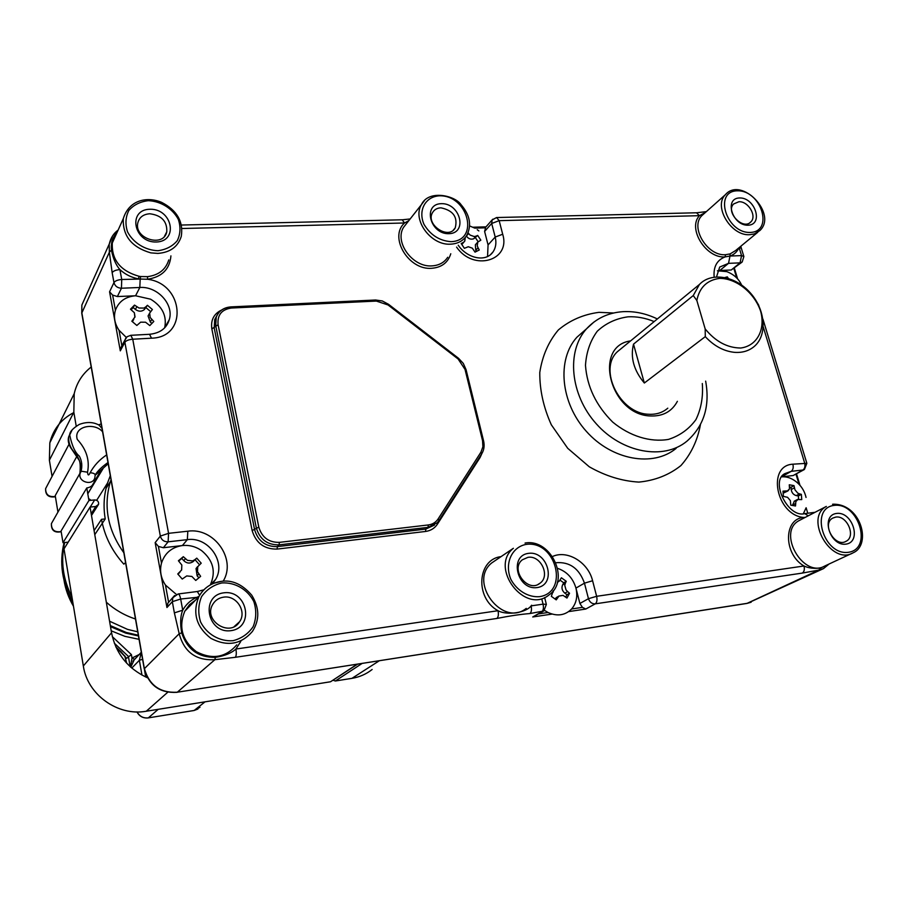 <?xml version="1.0" encoding="UTF-8"?>
<svg xmlns="http://www.w3.org/2000/svg" width="908" height="908" viewBox="0 0 908 908"><rect width="100%" height="100%" fill="white"/><g stroke="black" fill="none" stroke-linecap="round" stroke-linejoin="round"><path stroke-width="1.36" d="M144.361 309.549L145.779 306.893L143.918 308.073L138.992 308.005L134.509 305.099L130.468 309.197L134.361 312.727L135.02 316.847L131.842 321.216L136.847 325.461L140.638 322.17L145.575 322.226L149.809 325.586L153.804 321.466L150.172 317.482L149.536 313.283L152.385 309.503L147.425 305.292L144.361 309.549C141.648 311.773 138.652 311.728 135.394 309.424L133.226 307.585L131.161 309.673M134.509 305.099L133.226 307.585M151.897 323.418L150.297 322.056L148.072 315.961L149.218 313.862M133.851 319.071L132.454 321.716M145.779 306.893L147.425 305.292M126.325 337.458L119.039 330.274C114.669 323.747 113.455 317.096 115.407 310.298C118.664 301.513 125.383 296.678 135.576 295.77L150.592 299.186C162.328 306.359 167.027 315.859 164.7 327.686L164.654 327.822M150.444 311.455L146.097 307.767M121.99 345.551L120.299 350.851L109.573 291.809L112.626 295.077L117.37 296.553L135.576 295.77L139.821 287.484C157.424 286.065 174.245 304.509 169.251 319.741L165.574 326.801M193.086 561.643L194.743 559.771L192.598 560.906L187.479 560.361L183.325 556.683L178.411 560.758L181.827 565.037L181.645 569.952L177.752 573.958L182.247 579.054L186.742 575.922L191.883 576.455L195.753 580.45L200.634 576.33L197.501 571.734L197.751 566.671L201.213 563.198L196.752 558.136L193.086 561.643C189.863 563.789 186.753 563.459 183.757 560.645L181.816 558.443L178.683 561.03M183.325 556.683L181.816 558.443M198.875 577.806L197.115 575.808L196.049 568.544L197.524 566.683M179.625 572.494L177.991 574.219M194.743 559.771L196.752 558.136M163.349 547.728L168.128 541.826L187.354 539.647C208.227 536.412 226.421 561.95 215.616 579.429L210.316 584.9C216.183 571.722 213.244 560.27 201.497 550.532C195.629 546.525 189.261 544.868 182.383 545.549L163.349 547.728L158.423 546.423L155.154 542.644L166.947 607.509L167.912 603.082L170.352 600.426M176.379 594.434L165.472 585.081C160.864 578.135 159.524 570.826 161.476 563.142C164.779 553.074 171.748 547.206 182.383 545.549L187.354 539.647L187.82 531.203L168.559 533.337L132.75 339.229L130.82 335.302L127.097 336.72L124.918 340.023L125.917 337.946M199.419 564.663L195.197 559.873M724.936 277.519L727.331 276.861L728.295 278.37M727.331 276.861L726.173 277.791M717.399 270.788L726.797 271.628C733.8 274.375 738.737 278.835 741.598 285.01M741.757 262.344L731.235 269.994L719.783 270.493L728.534 263.343L729.987 256.045C734.141 254.603 737.114 251.857 738.908 247.816M465.271 237.453L464.805 241.051L461.695 244.229M464.067 241.903L461.854 244.456M468.29 246.726L472.342 248.179L468.29 246.726L464.374 248.327L461.219 243.56L463.25 242.447M476.462 251.391L475.747 250.324L478.062 247.748L477.222 245.762L477.71 242.152L480.82 240.166L477.687 235.433L473.715 238.759C470.957 239.735 468.505 238.861 466.36 236.114L466.315 236.057M475.747 250.324L475.372 244.785L476.098 243.968M472.342 248.179L475.02 252.129L479.265 250.006L478.062 247.748M473.715 238.759L476.008 236.159L474.214 236.557L470.174 235.104L468.63 233.504L466.36 236.114M468.097 232.811L468.63 233.504M476.008 236.159L477.687 235.433M485.701 227.216L484.611 231.449L488.061 244.922L487.562 256.555M478.868 230.927L477.233 229.69M485.133 227.84L474.736 228.112L469.674 225.956M478.085 241.676L475.554 237.851M553.324 590.654L551.338 596.318L556.229 599.87L558.987 596.034L563.039 595.376L566.967 598.043L569.543 593.242L566.978 594.717L564.855 593.174C562.075 590.745 561.314 587.987 562.585 584.888L563.709 582.811L560.168 580.235M564.855 593.174L567.614 591.585L566.013 589.86L564.765 585.308L565.332 583.265L562.585 584.888M557.512 581.983L559.215 581.211L561.405 577.772L566.263 581.302L565.332 583.265M566.263 581.302L563.709 582.811M555.004 598.94L556.944 597.226M567.614 591.585L569.543 593.242M826.995 564.992L820.764 567.943C814.226 568.828 808.631 568.181 804 565.99L596.635 596.306C597.385 600.006 596.931 602.526 595.262 603.843L585.774 609.041L582.437 607.361L579.894 603.468L575.944 588.089C577.84 596.318 576.398 603.275 571.62 608.973C565.139 615.431 557.274 616.6 548.023 612.491L544.55 610.392M555.912 562.733C569.634 561.598 579.156 568.408 584.457 583.163L575.944 588.089C572.982 578.158 566.887 571.586 557.682 568.374M565.763 596.976L566.978 594.717M796.316 495.609L799.517 493.861L797.757 493.123L794.954 489.798L794.001 485.632L789.279 484.793L789.517 488.844L788.03 490.853L783.002 491.126L783.388 496.392L787.565 497.312L790.38 500.649L790.777 505.166L795.521 505.983L795.839 501.591L797.36 499.536L801.753 499.593L801.344 494.338L798.359 495.961L796.316 495.609C793.433 494.792 791.731 492.772 791.209 489.56L791.038 487.278L789.676 487.04M794.001 485.632L791.038 487.278M792.378 505.404L794.477 501.103M787.645 491.069L783.207 493.18M799.517 493.861L801.344 494.338M804.034 469.697L793.195 475.531L781.89 476.825C786.714 476.484 791.413 478.062 795.976 481.569C800.731 485.292 803.943 490.025 805.634 495.779L806.043 497.436M807.78 513.236L806.122 507.754L803.353 513.724M798.597 499.071L798.359 495.961M333.168 680.262L335.324 681L351.952 678.344C359.511 677.084 366.242 674.133 372.132 669.491M147.448 677.777C127.801 668.64 115.838 653.646 111.548 632.785L90.062 507.084L64.014 548.875L83.332 665.984C87.384 694.688 117.904 716.491 146.267 711.236L330.546 681.76L357.559 664.179M68.191 542.167L63.004 542.734L88.939 500.501L86.782 487.948L61.063 531.01L63.004 542.734M76.851 456.372L55.229 495.643L57.953 512.146M73.605 412.675C61.097 419.28 53.175 429.325 49.838 442.798L49.384 460.22L52.062 476.416M91.038 500.297L88.609 498.571M145.723 677.016L144.554 670.365M112.547 235.955L109.21 244.263L109.357 252.22L111.446 250.075C110.719 243.174 112.603 237.26 117.098 232.357M820.764 567.943L818.778 570.099L823.601 568.544M823.613 568.556L747.42 603.287L177.298 692.214L214.878 659.685L235.297 657.313C236.364 655.951 236.568 653.192 235.898 649.038C231.438 653.124 224.594 655.905 215.355 657.369C198.307 657.517 187.082 649.345 181.702 632.853C180.045 623.41 180.386 615.862 182.735 610.21L174.37 612.866L179.194 633.716C184.199 652.092 196.094 660.752 214.878 659.685L215.355 657.369M742.755 604.092L738.579 604.739M456.565 648.732L451.537 649.515M630.583 340.897C592.595 346.084 610.176 414.99 650.503 415.966C662.908 416.431 671.875 411.551 677.391 401.325M168.774 259.915C165.789 269.574 158.718 275.147 147.561 276.656L140.638 276.531L140.184 279.051L147.561 279.255C161.976 276.974 169.762 269.177 170.92 255.874M805.271 517.378L803.523 517.458C783.434 518.854 783.468 554.221 804 565.99C804.794 569.429 804.216 571.802 802.263 573.096L818.778 570.099L746.932 603.434L751.132 602.231M496.733 217.534L696.538 212.778L699.455 215.684C687.265 228.373 705.993 258.621 725.106 256.907L729.987 256.045L730.134 253.899L725.549 254.705C707.332 256.328 689.751 227.193 701.861 215.616L725.344 194.732C713.098 206.468 731.258 236.318 749.781 234.695L754.355 233.923L759.848 230.564C777.906 213.982 741.257 175.891 725.344 194.732M803.852 518.116L803.523 517.458C776.147 514.915 766.624 465.452 792.866 464.192C793.637 467.518 793.081 469.89 791.197 471.343L782.072 476.552M198.966 596.488L198.148 596.749C191.452 599.428 186.31 603.922 182.735 610.21L180.669 599.019L198.375 597.203M714.153 277.099C713.279 266.804 716.934 260.074 725.106 256.907L725.549 254.705M140.638 276.531L139.037 276.282C120.412 270.959 111.502 259.858 112.308 242.947L116.587 233.481M746.932 603.434L177.298 692.214C160.058 693.133 149.071 685.188 144.327 668.379L81.856 312.897L109.357 252.22L112.161 272.695C113.352 270.947 115.94 269.914 119.901 269.597C125.247 274.454 131.444 277.542 138.481 278.858L139.037 276.282M109.573 291.809L113.965 282.592C115.168 280.856 117.756 279.834 121.729 279.505L140.184 279.051L139.821 287.484L121.445 288.233L121.729 279.505L119.901 269.597C115.861 264.909 113.035 258.405 111.446 250.075M147.561 276.656L147.561 279.255C184.063 283.761 188.262 337.47 151.523 338.185L149.536 334.292L130.9 335.302M181.975 228.51L404.548 222.993L408.827 220.644M450.777 253.763C447.984 262.65 441.606 267.485 431.641 268.291C408.464 270.357 388.635 237.011 404.548 222.993L402.165 219.781L181.464 225.036M484.611 231.449L491.693 223.47L499.162 220.655L699.455 215.684L705.414 212.449M739.373 247.43L741.382 248.383L743.754 256.158M235.297 657.313L496.835 618.462C509.433 615.942 520.454 614.307 529.875 613.558C531.452 612.23 531.872 609.665 531.123 605.886C526.027 612.798 507.016 615.647 498.015 610.721L235.898 649.038L240.824 641.377M552.064 614.08L532.735 616.975L543.029 611.425M181.702 632.853L179.194 633.716L144.236 668.833M496.835 618.462C498.356 617.134 498.753 614.546 498.015 610.721C474.714 598.077 477.256 559.294 501.034 556.638M528.569 553.335C508.718 555.651 517.242 590.529 537.105 587.59C556.865 584.911 548.16 550.589 528.569 553.335M527.934 557.353C540.725 554.97 550.6 575.91 540.056 583.174C527.979 593.457 509.74 569.384 522.327 559.805L527.934 557.353M836.586 513.44C820.378 515.301 829.855 546.537 846.018 544.13C862.135 541.951 852.555 511.181 836.586 513.44M835.678 517.106C846.994 514.949 856.312 536.446 846.086 541.293C835.11 548.057 821.252 523.984 832.693 518.116L835.678 517.106M739.657 197.955C723.88 198.058 732.279 225.774 748.033 225.207C763.73 224.844 755.218 197.501 739.657 197.955M738.896 201.746C748.249 201.054 757.204 216.115 750.848 221.881C743.187 230.677 725.242 212.063 733.607 203.982L738.896 201.746M441.458 203.664C422.356 203.812 429.836 234.366 448.938 233.697C467.949 233.243 460.311 203.12 441.458 203.664M440.959 207.83C453.228 210.452 457.984 217.137 455.214 227.908C448.575 240.302 425.103 224.401 432.583 212.517C434.364 209.555 437.157 207.989 440.959 207.83M150.002 209.249C127.358 209.43 133.601 242.788 156.312 242.005C178.876 241.449 172.372 208.613 150.002 209.249M149.82 213.766C161.567 215.309 167.22 221.325 166.788 231.79C163.792 247.85 133.896 238.827 137.8 222.925C139.31 217.262 143.316 214.22 149.82 213.766M223.833 592.822C199.998 595.603 207.206 634.17 231.109 630.64C254.842 627.405 247.351 589.542 223.833 592.822M223.538 597.169C236.273 594.922 247.078 611.413 239.587 621.73C229.94 637.915 202.768 620.38 212.778 604.342C215.219 600.29 218.794 597.895 223.538 597.169M667.8 408.18C662.579 412.675 656.178 414.706 648.584 414.252C619.846 413.651 598.009 369.408 617.372 351.725L621.73 348.15M644.34 383.017C633.829 370.464 630.22 357.514 633.512 344.155L693.258 295.554L696.833 300.457L705.175 328.923L705.289 336.641L644.34 383.017L633.512 344.155M696.833 300.457C699.5 287.348 707.173 279.982 719.862 278.359C736.604 278.472 754.514 292.944 760.632 311.206C765.694 329.559 757.022 345.971 740.678 348.025C727.263 347.866 715.436 341.487 705.175 328.923M705.289 336.641C713.904 345.891 723.551 351.124 734.254 352.327C742.347 352.962 749.111 350.919 754.559 346.186C767.555 334.78 765.319 309.458 750.246 292.796C735.389 275.941 711.293 271.798 699.421 284.476L693.258 295.554M145.564 676.097L146.267 675.416M146.336 675.575L145.575 676.188M126.019 657.642L116.008 647.211M130.775 667.187L134.452 659.287L132 658.028L131.399 654.611L126.643 658.323M139.594 654.316L132 658.028L130.491 666.937M132.897 661.285L135.394 658.436M111.014 479.764L110.436 481.467C103.194 506.278 107.666 530.034 123.84 552.745M106.327 602.22C114.919 609.847 124.634 615.442 135.485 619.018M90.062 507.084L95.794 506.505L98.575 504.326C98.87 501.613 97.565 500.149 94.67 499.933L88.939 500.501M110.345 475.94L109.868 476.711M110.299 475.701L107.53 483.022C103.909 494.554 103.137 506.516 105.226 518.922L94.772 534.664M103.069 468.573L87.792 493.827M101.242 470.015L94.421 481.319M86.782 487.948C90.584 487.426 93.07 485.462 94.239 482.057L94.489 478.686M76.215 426.124L73.832 412.209L74.218 393.641C76.749 382.79 82.401 373.914 91.197 367.025M105.226 518.922L101.503 519.319C104.511 536.026 111.945 550.963 123.806 564.129L125.576 562.642M101.503 519.319L94.08 530.601M53.22 520.443L54.491 518.207M55.343 496.336L55.047 496.506C48.771 497.198 45.627 494.576 45.616 488.629L47.012 485.996M99.017 425.08L101.991 428.428M108.2 463.761L95.17 475.304M106.645 454.908C99.54 459.618 94.035 465.566 90.119 472.739C88.689 475.837 87.838 475.656 87.543 472.194L81.153 471.207L80.131 473.363C77.52 481.921 92.741 486.416 94.841 477.744L95.158 475.077C97.326 471.252 101.594 467.064 107.984 462.524M90.119 472.739C93.365 472.966 95.045 473.749 95.158 475.077M136.79 306.756L135.394 309.424M150.297 322.056L151.738 319.434M133.703 319.23L132.409 321.682M134.361 312.727L134.883 317.301M143.918 308.073L138.992 308.005M150.172 317.482L149.638 312.931M140.638 322.17L145.575 322.226M115.407 310.298L112.626 295.077M121.854 345.71L119.039 330.274M185.391 558.772L183.757 560.645M197.115 575.808L198.807 573.992M180.034 572.029L178.411 573.867M181.827 565.037L181.589 570.065M192.598 560.906L187.479 560.361M197.501 571.734L197.728 566.728M186.742 575.922L191.883 576.455M161.476 563.142L158.423 546.423M168.559 602.038L165.472 585.081M733.925 268.666L736.729 277.962M474.214 236.557L470.174 235.104M477.222 245.762L477.812 242.005M465.282 237.499L464.669 241.256M555.14 599.042L557.557 597.646M559.18 581.245L557.716 581.143M566.013 589.86L564.765 585.308M558.953 596.068L563.039 595.376M552.915 591.176L553.335 591.982M548.023 612.491L538.762 613.876M794.398 487.789L791.209 489.56M792.378 505.279L795.578 503.554M785.307 491.364L783.15 492.567M789.517 488.844L787.134 491.262M797.757 493.123L794.954 489.798M795.839 501.591L798.211 499.162M787.565 497.312L790.38 500.649M335.324 681L362.054 663.476M379.283 660.786L351.952 678.344M166.947 607.509L172.327 601.675L172.838 597.702L178.161 593.957C179.148 594.025 179.988 595.705 180.669 599.019L172.327 601.675L174.37 612.866M155.154 542.644L160.33 536.083L168.559 533.337L168.128 541.826C164.053 541.883 161.454 539.976 160.33 536.083L124.873 342.237L120.299 350.851M112.161 272.695L113.965 282.592C115.01 286.156 117.507 288.029 121.445 288.233L117.37 296.553M81.845 313.793L81.856 305.065L85.874 296.11M579.894 603.468L588.463 598.69L584.457 583.163L592.595 580.757L596.635 596.306L588.463 598.69C589.712 602.242 591.971 603.956 595.262 603.843L802.263 573.096M568.68 611.595L585.774 609.041M532.735 616.975L541.781 611.788C543.381 610.46 543.801 607.906 543.063 604.138L531.123 605.886L531.623 605.205M529.875 613.558L543.813 610.982L546.366 604.399L543.063 604.138L541.826 599.201M146.267 711.236L167.742 692.248M357.105 664.247L330.546 681.76M434.489 525.062L425.841 529.069L277.349 546.616L279.131 544.868L428.02 527.355L437.247 522.77L438.973 520.568L438.155 518.888C435.851 522.35 432.571 524.37 428.326 524.949L279.346 542.371C268.802 542.53 261.958 537.445 258.803 527.117L218.09 324.724C217.182 315.019 221.631 309.446 231.461 308.028L376.355 301.07L388.056 304.974L458.12 359L465.032 369.42L482.557 440.686L482.897 446.77L480.945 452.15L438.155 518.888M221.654 309.991C213.868 313.759 210.599 320.047 211.848 328.889L252.14 530.556C255.977 543.132 264.307 549.306 277.144 549.09L425.534 531.464L425.841 529.069L428.02 527.355L428.326 524.949M702.304 383.516C703.28 396.762 701.169 408.782 695.948 419.575C689.036 429.087 679.876 435.692 668.47 439.404C650.31 442.502 629.891 436.237 612.718 422.106C596.136 405.615 587.045 386.695 585.478 365.345C586.341 352.145 590.268 340.772 597.26 331.238C605.772 323.305 616.01 318.492 628.007 316.824C636.644 316.37 645.361 317.959 654.157 321.568M593.98 322L586.511 328.821C566.172 351.26 570.122 394.787 596.261 423.786C622.139 453.013 663.737 460.469 686.913 441.197C703.904 426.192 710.147 406.16 705.652 381.133M676.154 448.359C653.113 467.495 611.89 460.197 586.307 431.311C560.474 402.653 556.661 359.545 576.886 337.254L585.898 329.354M613.626 312.999L598.985 312.341C583.469 314.384 569.929 320.252 558.363 329.945C548.534 341.646 542.348 355.811 539.783 372.45C539.636 389.907 543.483 407.351 551.326 424.796L567.727 448.314L589.292 466.803C605.568 476.042 622.094 481.126 638.88 482.091C655.031 480.514 669.037 474.998 680.909 465.577C690.977 454.227 697.48 440.584 700.443 424.649M456.588 247.089C473.443 271.787 511.022 260.709 502.691 234.241L495.201 237.045L488.061 244.922M502.691 234.241L499.162 220.655L496.585 217.534L492.17 219.906L491.693 223.47L495.201 237.045C496.562 242.674 495.87 247.6 493.101 251.834L490.763 254.512M212.472 583.833L215.616 579.429L212.438 583.855M223.175 581.199C236.795 559.283 214.038 527.196 187.82 531.203M199.612 595.342L197.32 591.505L178.218 593.957M592.595 580.757C588.293 562.347 567.409 549.612 552.507 556.502M808.245 515.835L804.76 513.622C787.974 518.366 769.757 480.491 785.045 473.556L791.197 471.343L802.933 470.015L793.195 475.531M716.537 276.872L719.692 267.054L728.534 263.343L740.054 262.866L731.235 269.994M447.723 257.27C444.216 262.594 438.95 265.465 431.924 265.885C412.765 267.497 394.22 242.322 403.515 227.386L421.403 204.675C411.994 219.861 431.05 245.682 450.618 244.161C457.791 243.787 463.159 240.892 466.701 235.478C471.888 225.309 469.992 215.037 461.026 204.652C454.897 195.424 428.497 189.375 421.403 204.675L424.433 200.623M757.794 232.255L735.559 250.574L730.134 253.899M739.123 247.634L741.552 255.602L730.009 256.045M741.552 255.602L740.054 262.866L742.199 261.981L743.868 256.533L741.552 255.602M485.076 227.908L492.772 219.191M526.254 608.371C502.589 627.746 467.836 581.744 491.807 562.881L513.372 548.296C488.969 567.534 524.767 614.841 548.852 595.058C570.655 580.609 551.201 538.331 525.233 543.018L525.04 543.097M236.784 644.839C225.695 657.608 212.222 659.889 196.355 651.683C182.19 640.605 178.331 627.122 184.767 611.243L189.488 604.717L195.844 599.813M167.912 603.082L174.62 595.5M851.704 553.46L824.986 565.922C803.342 578.895 776.76 532.315 798.983 520.647L826.348 506.414C803.83 518.241 831.229 565.968 853.145 552.79C871.907 544.811 861.045 503.407 832.795 504.212L832.557 504.292M763.253 326.948L804.613 462.898C805.385 466.201 804.817 468.573 802.933 470.015L804.42 469.481L806.849 463.318L792.866 464.192M758.884 305.837L758.464 304.963M120.605 348.173L124.918 340.023L124.873 342.237C126.121 340.614 128.743 339.603 132.75 339.229L151.523 338.185M425.534 531.464C430.698 530.749 434.694 528.286 437.497 524.052L480.071 457.53L481.898 453.523M439.086 520.363L481.694 453.852L439.063 520.42M277.144 549.09L277.349 546.616C265.669 546.798 258.099 541.179 254.615 529.739L214.209 327.992L214.719 319.582L217.001 315.394L214.719 319.582L216.24 317.176L215.729 325.62L256.328 527.934C259.824 539.409 267.429 545.05 279.131 544.868L279.346 542.371M436.748 523.269L437.497 524.052M252.14 530.556L258.803 527.117M211.848 328.889L218.09 324.724M230.814 306.904L230.587 307.086C223.47 307.676 218.692 311.047 216.24 317.176C218.771 310.933 223.629 307.517 230.814 306.904L231.461 308.028M480.945 452.15L481.694 453.852M482.557 440.686L483.601 440.959C484.668 445.68 484.066 449.925 481.785 453.705M465.032 369.42L466.088 369.76L483.567 440.834M375.322 300.185L376.355 301.07M458.12 359L458.495 358.263L388.522 304.294L388.056 304.974M526.345 544.38C556.139 540.26 569.498 592.436 539.375 596.692C528.218 597.464 516.947 590.654 510.909 579.44C504.167 563.698 511.772 546.798 526.345 544.38M157.867 253.411C170.205 252.458 178.013 246.76 181.294 236.318C183.529 221.609 176.981 210.304 161.681 202.393C148.776 196.764 129.515 198.602 123.318 218.578C122.535 235.876 131.705 247.305 150.841 252.878L157.867 253.411M157.981 250.71C145.314 250.336 133.249 242.867 127.517 231.824C125.088 224.151 125.531 217.023 128.845 210.44C133.726 204.879 140.229 201.621 148.356 200.679C160.898 201.224 172.668 208.613 178.343 219.43C180.806 226.966 180.465 234.026 177.31 240.62C172.577 246.261 166.13 249.621 157.981 250.71M450.924 241.664C439.37 240.756 430.381 234.968 423.979 224.31C417.839 210.259 425.466 196.525 439.495 195.81C468.188 195.027 479.923 240.858 450.924 241.664M750.246 232.437C726.128 233.345 713.325 190.873 737.466 190.816C761.165 190.158 774.195 231.778 750.246 232.437M220.962 581.472L213.947 583.242C207.285 585.898 202.257 590.382 198.852 596.715C192.28 613.025 196.298 626.906 210.883 638.347C227.227 646.837 241.063 644.532 252.413 631.446C259.779 619.982 259.552 607.895 251.743 595.194C242.288 584.275 232.085 579.679 221.098 581.392C211.155 582.891 203.732 587.998 198.852 596.715L184.767 611.243L189.477 604.728L195.822 599.836M221.927 582.936C235.127 582.153 247.657 589.496 253.831 601.573C256.578 610.153 256.362 618.496 253.173 626.611C248.304 633.795 241.596 638.483 233.038 640.696C219.702 641.706 206.831 634.306 200.589 621.957C197.876 613.195 198.205 604.751 201.565 596.635C206.604 589.53 213.391 584.968 221.927 582.936M834.123 505.404C858.435 502.011 873.087 548.841 848.526 552.28C823.76 556.025 809.323 508.128 834.123 505.404M796.01 474.248L799.04 484.305M582.437 607.361L571.62 608.973M73.423 605.897L67.646 593.753L64.184 580.916M72.674 601.38C62.062 582.357 59.202 562.767 64.082 542.621C59.156 562.892 62.028 582.573 72.719 601.652M121.615 652.319L115.872 646.916M199.998 707.253L194.187 710.442L205.038 701.839M193.972 710.487L148.333 717.876L158.219 709.33M136.96 711.906C139.401 716.423 143.169 718.421 148.242 717.922L148.333 717.876C143.305 718.376 139.548 716.389 137.063 711.906M197.91 709.035L194.085 710.499L148.129 717.899M126.677 663.169L124.861 655.962M88.848 499.979L89.359 499.105M97.054 499.706L96.384 500.172M67.76 542.212L67.51 543.256M65.785 559.589L69.644 582.993M138.459 635.975L125.701 633.103L110.504 626.645M111.219 630.833L124.816 636.315L139.049 639.334M137.732 631.832L127.54 629.38L109.573 621.22M110.322 625.589L126.257 632.467L138.334 635.237M64.661 542.553C60.507 561.076 62.936 579.191 71.936 596.919M114.363 643.227L128.403 656.45L130.173 666.642M132.909 661.274L141.319 652.228L139.367 660.286L141.966 675.109M142.556 659.299L139.367 660.286L131.785 668.072M131.399 654.611L112.354 636.667M83.332 665.984L111.548 632.785M95.794 506.505L91.197 513.769M94.67 499.933L90.096 507.277M49.384 460.22L73.832 412.209M61.165 531.577C54.605 532.565 51.359 529.909 51.404 523.61L52.028 522.52M69.076 444.148L45.616 488.629C45.343 494.826 48.362 497.561 54.662 496.858L55.047 496.506M68.702 436.759C67.51 440.902 68.679 445.283 72.209 449.914L78.712 459.618C80.165 461.173 80.574 465.736 79.915 473.306C81.357 467.915 80.801 462.853 78.236 458.109C76.51 452.956 68.327 449.369 68.656 436.93L70.381 432.934M72.095 429.972L69.7 434.966C71.925 445.669 75.126 452.717 79.314 456.1C81.902 460.878 82.469 465.974 81.016 471.388M87.543 472.194C89.869 460.265 86.442 449.335 77.271 439.404C73.117 426.192 94.557 422.027 102.581 431.788M148.072 315.961L149.536 313.283M196.049 568.544L197.751 566.671M477.71 242.152L475.372 244.785M556.207 597.646L558.987 596.034M557.433 582.278L558.465 581.665M794.103 501.307L797.36 499.536M109.21 244.116L81.856 305.065L81.754 313.249L144.19 668.56C148.833 685.37 159.785 693.292 177.037 692.339M657.358 318.946C646.087 313.521 634.692 311.092 623.183 311.66C608.485 312.602 596.261 318.322 586.511 328.821L585.671 329.559M490.263 254.921L493.101 251.834C485.519 262.923 466.86 258.02 458.222 245.205M164.7 327.686L169.251 319.741C166.595 328.344 160.024 333.191 149.536 334.292M203.88 589.814L197.377 591.494M123.318 218.578L116.576 233.515M109.21 244.275C110.583 238.089 113.557 233.367 118.108 230.099M402.312 219.781L410.155 218.964M741.257 247.986L740.826 246.238M696.731 212.778L706.367 211.609M546.298 604.149L544.641 597.543M815.009 512.316L804.874 513.61M829.083 564.016L823.511 568.59M758.679 305.156L757.647 303.374M762.913 319.06L806.781 463.069M437.247 522.77L438.973 520.568M230.836 306.904L375.594 300.003L382.291 300.957L388.511 304.294M466.054 369.624L463.273 363.382L458.517 358.285M796.543 473.942L799.993 485.349M734.413 268.28L737.636 278.949M472.954 227.216L486.007 226.864M540.056 583.174L538.058 584.4M846.086 541.293L845.337 541.645M750.848 221.881L749.804 222.755M455.214 227.908L453.376 230.064M166.788 231.79L164.473 236.318M239.587 621.73L234.207 626.565M617.372 351.725L699.421 284.476M73.491 606.294C68.645 598.077 65.478 589.371 63.991 580.155M126.008 657.608L121.536 652.409M126.564 663.044L124.737 655.803M106.032 488.459L110.436 481.467M98.575 504.326L91.492 515.472M96.679 500.308L107.53 483.022M102.876 468.721L87.77 493.702M94.239 482.057L92.151 485.53M49.838 442.798L74.218 393.641M81.153 471.207L51.404 523.61C51.154 530.351 54.412 533.053 61.188 531.725M55.388 496.608L54.662 496.858M98.507 424.831L101.208 423.991M68.656 436.93L69.712 434.909M69.7 434.966C69.621 431.856 72.81 428.338 79.28 424.422C86.657 421.687 93.229 421.914 99.017 425.092"/></g></svg>
